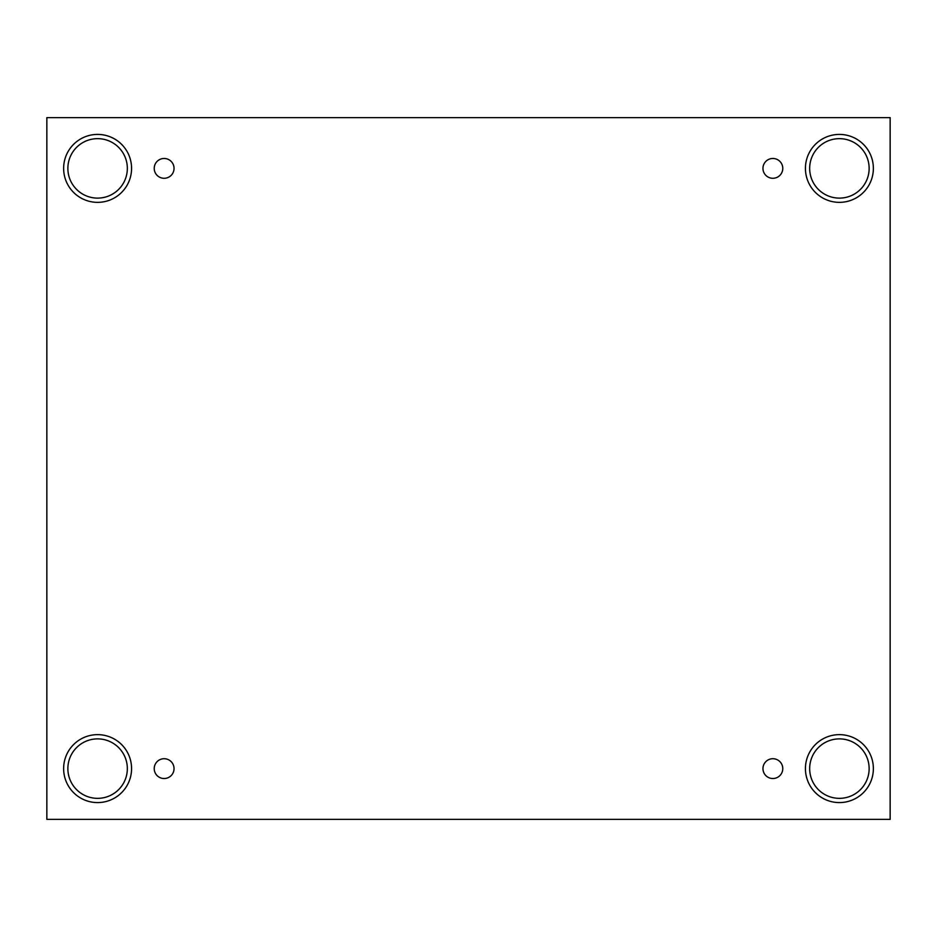 <?xml version="1.0" encoding="UTF-8"?>
<svg xmlns="http://www.w3.org/2000/svg" width="937" height="937" viewBox="0 0 937 937"><rect width="100%" height="100%" fill="white"/><g stroke="black" fill="none" stroke-linecap="round" stroke-linejoin="round"><path stroke-width="1.41" d="M890.15 117.629L46.85 117.629L46.85 819.371L890.15 819.371L890.15 117.629M164.139 778.53A9.909 9.909 0 0 1 155.554 763.667A9.909 9.909 0 0 1 172.713 763.667A9.909 9.909 0 0 1 164.139 778.53M772.861 778.53A9.909 9.909 0 0 1 764.287 763.667A9.909 9.909 0 0 1 781.446 763.667A9.909 9.909 0 0 1 772.861 778.53M772.861 178.288A9.909 9.909 0 0 1 764.287 163.425A9.909 9.909 0 0 1 781.446 163.425A9.909 9.909 0 0 1 772.861 178.288M164.139 178.288A9.909 9.909 0 0 1 155.554 163.425A9.909 9.909 0 0 1 172.713 163.425A9.909 9.909 0 0 1 164.139 178.288M839.4 802.587A33.978 33.978 0 0 1 809.978 751.626A33.978 33.978 0 0 1 868.822 751.626A33.978 33.978 0 0 1 839.4 802.587M97.6 802.587A33.978 33.978 0 0 1 68.178 751.626A33.978 33.978 0 0 1 127.022 751.626A33.978 33.978 0 0 1 97.6 802.587M97.6 202.357A33.978 33.978 0 0 1 68.178 151.396A33.978 33.978 0 0 1 127.022 151.396A33.978 33.978 0 0 1 97.6 202.357M839.4 202.357A33.978 33.978 0 0 1 809.978 151.396A33.978 33.978 0 0 1 868.822 151.396A33.978 33.978 0 0 1 839.4 202.357M809.673 168.379A29.726 29.726 0 0 1 854.263 142.635A29.726 29.726 0 0 1 854.263 194.135A29.726 29.726 0 0 1 809.673 168.379M67.874 168.379A29.726 29.726 0 0 1 112.463 142.635A29.726 29.726 0 0 1 112.463 194.135A29.726 29.726 0 0 1 67.874 168.379M67.874 768.621A29.726 29.726 0 0 1 112.463 742.865A29.726 29.726 0 0 1 112.463 794.365A29.726 29.726 0 0 1 67.874 768.621M809.673 768.621A29.726 29.726 0 0 1 854.263 742.865A29.726 29.726 0 0 1 854.263 794.365A29.726 29.726 0 0 1 809.673 768.621"/></g></svg>
